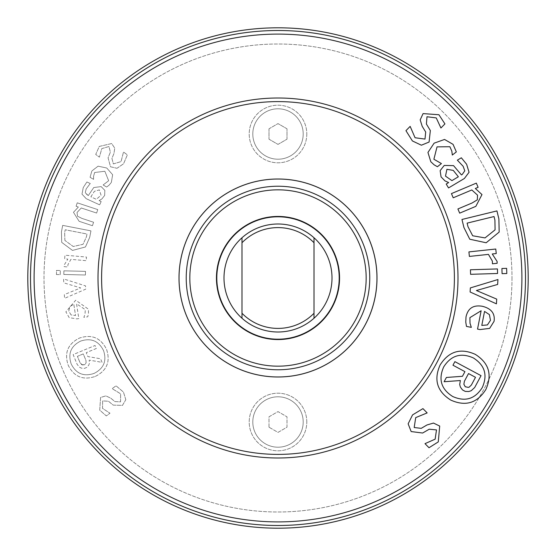 <?xml version="1.0" encoding="UTF-8"?>
<svg xmlns="http://www.w3.org/2000/svg" width="556" height="556" viewBox="0 0 556 556"><rect width="100%" height="100%" fill="white"/><g stroke="black" fill="none" stroke-linecap="round" stroke-linejoin="round"><path stroke-width="0.42" stroke-dasharray="2.78 2.08" d="M269 128.804L269 139.195L269 128.804L278 123.606L269 128.804M269 139.195L278 144.393L269 139.195M278 144.393L287 139.195L278 144.393M287 139.195L287 128.804L287 139.195M287 128.804L278 123.606L287 128.804M303.201 134.003A25.201 25.201 0 0 1 265.4 155.826A25.201 25.201 0 0 1 265.4 112.173A25.201 25.201 0 0 1 303.201 134.003A25.201 25.201 0 0 0 265.4 112.173A25.201 25.201 0 0 0 265.4 155.826A25.201 25.201 0 0 0 303.201 134.003M306.801 134.003A28.801 28.801 0 0 1 263.6 158.94A28.801 28.801 0 0 1 263.6 109.059A28.801 28.801 0 0 1 306.801 134.003A28.801 28.801 0 0 0 263.6 109.059A28.801 28.801 0 0 0 263.6 158.94A28.801 28.801 0 0 0 306.801 134.003M269 427.196L269 416.805L278 411.607L287 416.805L287 427.196L278 432.394L269 427.196L269 416.805L278 411.607L287 416.805L287 427.196L278 432.394L269 427.196M303.201 421.997A25.201 25.201 0 0 0 265.4 400.174A25.201 25.201 0 0 0 265.4 443.827A25.201 25.201 0 0 0 303.201 421.997A25.201 25.201 0 0 0 265.4 400.174A25.201 25.201 0 0 0 265.4 443.827A25.201 25.201 0 0 0 303.201 421.997M306.801 421.997A28.801 28.801 0 0 0 263.6 397.06A28.801 28.801 0 0 0 263.6 446.941A28.801 28.801 0 0 0 306.801 421.997A28.801 28.801 0 0 0 263.6 397.06A28.801 28.801 0 0 0 263.6 446.941A28.801 28.801 0 0 0 306.801 421.997M496.723 299.121L496.432 303.84L470.098 291.99L470.355 287.918L497.947 279.529L497.641 284.45L476.422 290.517L496.723 299.121M497.578 273.482L470.578 274.316L470.439 269.764L497.439 268.93L497.578 273.482M475.832 206.352L459.673 213.15L457.908 208.959L472.1 202.982L477.326 199.833L477.541 195.156L471.815 189.964L453.209 197.797L451.444 193.606L476.339 183.126L478.104 187.316L475.338 188.484L481.989 194.579L475.832 206.352M458.359 176.78L453.258 170.386L446.906 169.309L445.502 176.12L451.917 180.624L458.359 176.78M446.204 184.022L448.657 182.563L444.995 180.909L441.054 176.871L440.143 170.657L444.23 165.438L453.543 165.625L461.466 174.931L462.217 174.487L464.788 170.817L463.141 166.293L457.352 160.163L461.341 157.793L466.616 164.256L469.055 172.277L464.399 178.483L448.532 187.935L446.204 184.022M421.399 145.206L412.413 140.953L405.943 130.674L410.154 126.386L415.061 137.749L424.999 139.083L425.694 132.043L422.199 126.316L420.183 119.881L423.074 113.605L438.927 114.738L444.932 123.905L440.922 127.984L436.252 117.921L426.98 116.746L426.41 124.03L430.344 130.556L429.086 142.037L421.399 145.206M434.104 164.819L430.817 161.754L427.946 152.448L434.125 143.163L444.557 139.452L453.057 144.351L456.337 151.906L452.313 155.048L451.833 151.169L449.88 146.728L437.023 146.867L433.888 159.238L441.422 163.568L437.405 166.717L434.104 164.819M495.069 229.843L494.909 220.093L494.041 216.548L467.123 223.13L467.985 226.674L472.676 235.772L485.034 237.912L495.069 229.843M499.163 232.081L486.159 242.77L469.764 239.212L463.926 227.515L461.96 219.467L496.932 210.919L498.878 218.876L499.163 232.081M497.147 263.287L492.449 263.787L492.366 261.098L488.446 254.384L469.389 256.427L468.91 251.903L495.764 249.025L496.251 253.55L492.248 253.981L497.099 261.438L497.147 263.287M506.801 273.517L502.082 273.663L501.922 268.499L506.641 268.353L506.801 273.517M487.417 324.94L490.462 320.332L489.412 314.626L484.547 311.416L481.795 325.413L487.417 324.94M465.768 322.091L466.011 316.934C467.895 308.281 473.337 304.737 482.337 306.28C491.282 308.49 495.194 313.501 494.075 321.312L489.621 328.401L479.967 329.569L477.534 329.096L481.135 310.741L469.91 317.636L470.022 323.307L471.335 327.373L466.47 326.414L465.768 322.091M473.358 357.939C460.917 352.407 451.027 355.402 443.702 366.911C438.191 379.338 441.186 389.2 452.681 396.491C465.122 402.037 474.984 399.069 482.254 387.588C487.82 375.126 484.853 365.243 473.358 357.939M450.756 400.077C437.079 391.438 433.534 379.748 440.116 364.993C448.789 351.295 460.507 347.75 475.276 354.353C488.939 362.992 492.456 374.716 485.84 389.513C477.201 403.163 465.511 406.686 450.756 400.077M468.256 387.372L469.16 387.15L471.349 385.058L475.505 377.309L468.527 373.562L464.399 381.249L463.878 384.279L465.268 386.761L468.256 387.372M444.119 381.729L446.398 377.468L462.446 376.294L464.941 371.644L452.966 365.222L454.891 361.636L481.044 375.661L474.685 387.511L471.238 390.708L468.784 391.528L465.233 391.396L462.474 389.916L460.368 387.011L459.694 384.516L460.361 380.54L444.119 381.729M408.139 423.818L412.559 414.901L422.949 408.625L427.161 412.913L415.707 417.612L414.192 427.522L421.219 428.349L427.008 424.958L433.485 423.06L439.706 426.063L438.281 441.895L429.003 447.733L424.999 443.653L435.146 439.164L436.495 429.913L429.218 429.211L422.623 433.027L411.162 431.56L408.139 423.818M457.998 278A179.998 179.998 0 0 1 187.997 433.882A179.998 179.998 0 0 1 187.997 122.118A179.998 179.998 0 0 1 457.998 278A179.998 179.998 0 0 1 187.997 433.882A179.998 179.998 0 0 1 187.997 122.118A179.998 179.998 0 0 1 457.998 278A179.998 179.998 0 0 1 187.997 433.882A179.998 179.998 0 0 1 187.997 122.118A179.998 179.998 0 0 1 457.998 278M64.35 294.59L64.538 298.363L85.714 289.155L85.554 285.895L63.572 278.904L63.766 282.844L80.676 287.911L64.35 294.59L64.538 298.363L85.714 289.155L85.554 285.895L63.572 278.904L63.766 282.844L80.676 287.911L64.35 294.59M63.808 274.469L85.415 275.005L85.506 271.37L63.898 270.828L63.808 274.469L85.415 275.005L85.506 271.37L63.898 270.828L63.808 274.469M79.119 221.309L92.435 225.708L93.582 222.247L81.878 218.383L77.513 216.201L77.041 212.482L81.28 207.986L96.619 213.052L97.759 209.598L77.242 202.815L76.096 206.269L78.382 207.027L73.462 212.309L79.119 221.309L92.435 225.708L93.582 222.247L81.878 218.383L77.513 216.201L77.041 212.482L81.28 207.986L96.619 213.052L97.759 209.598L77.242 202.815L76.096 206.269L78.382 207.027L73.462 212.309L79.119 221.309M90.885 196.824L94.395 191.299L99.35 189.902L101.053 195.205L96.334 199.326L90.885 196.824L94.395 191.299L99.35 189.902L101.053 195.205L96.334 199.326L90.885 196.824M101.171 201.55L99.093 200.591L101.866 198.965L104.653 195.413L104.855 190.395L101.15 186.594L93.762 187.539L88.251 195.622L87.619 195.33L85.263 192.626L86.18 188.887L90.267 183.522L86.889 181.972L83.247 187.567L81.989 194.155L86.229 198.694L99.656 204.858L101.171 201.55L99.093 200.591L101.866 198.965L104.653 195.413L104.855 190.395L101.15 186.594L93.762 187.539L88.251 195.622L85.263 192.626L86.18 188.887L90.267 183.522L86.889 181.972L83.247 187.567L81.989 194.155L86.229 198.694L99.656 204.858L101.171 201.55M116.982 168.287L123.55 163.798L127.359 154.867L123.495 152.01L121.048 161.601L113.368 163.909L111.93 158.439L113.966 153.477L114.751 148.132L111.673 143.538L99.295 146.436L95.708 154.429L99.385 157.153L101.804 148.612L108.983 146.513L110.359 152.198L108.066 157.848L110.512 166.758L116.982 168.287L123.55 163.798L127.359 154.867L123.495 152.01L121.048 161.601L113.368 163.909L111.93 158.439L113.966 153.477L114.751 148.132L111.673 143.538L99.295 146.436L95.708 154.429L99.385 157.153L101.804 148.612L108.983 146.513L110.359 152.198L108.066 157.848L110.512 166.758L116.982 168.287M109.066 185.183L111.346 182.41L112.646 174.723L106.766 168.016L98.099 166.168L91.872 170.956L90.072 177.288L93.596 179.359L93.568 176.231L94.645 172.506L104.855 171.255L108.649 180.742L103.131 184.967L106.648 187.038L109.066 185.183L111.346 182.41L112.646 174.723L106.766 168.016L98.099 166.168L91.872 170.956L90.072 177.288L93.596 179.359L93.568 176.231L94.645 172.506L104.855 171.255L108.649 180.742L103.131 184.967L106.648 187.038L109.066 185.183M64.892 240.428L64.649 232.63L65.212 229.767L86.972 234.006L86.416 236.87L83.018 244.313L73.225 246.496L64.892 240.428L64.649 232.63L65.212 229.767L86.972 234.006L86.416 236.87L83.018 244.313L73.225 246.496L64.892 240.428M61.709 242.374L72.509 250.422L85.471 246.954L89.69 237.384L90.955 230.879L62.689 225.375L61.438 231.817L61.709 242.374L72.509 250.422L85.471 246.954L89.69 237.384L90.955 230.879L62.689 225.375L61.438 231.817L61.709 242.374M64.093 266.637L67.86 266.956L67.881 264.802L70.904 259.367L86.18 260.681L86.493 257.053L64.955 255.204L64.649 258.832L67.853 259.11L64.1 265.156L64.093 266.637L67.86 266.956L67.881 264.802L70.904 259.367L86.18 260.681L86.493 257.053L64.955 255.204L64.649 258.832L67.853 259.11L64.1 265.156L64.093 266.637M56.434 274.539L60.208 274.636L60.312 270.501L56.531 270.411L56.434 274.539L60.208 274.636L60.312 270.501L56.531 270.411L56.434 274.539M71.071 314.946L68.784 311.172L69.799 306.641L73.788 304.222L75.553 315.502L71.071 314.946L68.784 311.172L69.799 306.641L73.788 304.222L75.553 315.502L71.071 314.946M88.467 313.341L88.439 309.212L75.713 300.191L65.865 311.84L69.201 317.65L76.881 318.88L78.841 318.574L76.533 303.791L85.29 309.657L85.033 314.182L83.852 317.393L87.772 316.781L88.467 313.341L88.439 309.212L75.713 300.191L65.865 311.84L69.201 317.65L76.881 318.88L78.841 318.574L76.533 303.791L85.29 309.657L85.033 314.182L83.852 317.393L87.772 316.781L88.467 313.341M80.627 341.099C90.969 337.673 98.6 340.835 103.534 350.572C106.947 360.9 103.784 368.517 94.061 373.417C83.72 376.857 76.109 373.722 71.217 364.013C67.762 353.651 70.904 346.02 80.627 341.099C90.969 337.673 98.6 340.835 103.534 350.572C106.947 360.9 103.784 368.517 94.061 373.417C83.72 376.857 76.109 373.722 71.217 364.013C67.762 353.651 70.904 346.02 80.627 341.099M95.312 376.419C106.877 370.623 110.623 361.588 106.537 349.328C100.706 337.742 91.657 333.996 79.383 338.097C67.825 343.907 64.107 352.956 68.214 365.257C74.017 376.808 83.052 380.526 95.312 376.419C106.877 370.623 110.623 361.588 106.537 349.328C100.706 337.742 91.657 333.996 79.383 338.097C67.825 343.907 64.107 352.956 68.214 365.257C74.017 376.808 83.052 380.526 95.312 376.419M82.378 364.938L80.099 362.846L77.395 356.354L83.247 353.922L85.93 360.364L86.104 362.818L84.804 364.687L81.676 364.687L80.099 362.846L77.395 356.354L83.247 353.922L85.93 360.364L86.104 362.818L84.804 364.687L82.378 364.938M102.04 362.338L100.56 358.766L87.876 356.577L86.249 352.671L96.292 348.501L95.041 345.498L73.121 354.61L77.249 364.541L79.744 367.356L81.628 368.204L84.47 368.378L86.785 367.412L88.689 365.264L89.419 363.339L89.196 360.121L102.04 362.338L100.56 358.766L87.876 356.577L86.249 352.671L96.292 348.501L95.041 345.498L73.121 354.61L77.249 364.541L79.744 367.356L81.628 368.204L84.47 368.378L86.785 367.412L88.689 365.264L89.419 363.339L89.196 360.121L102.04 362.338M125.816 399.667L123.453 392.07L116.03 385.794L112.166 388.658L120.617 393.815L120.569 401.835L114.911 401.599L110.769 398.193L105.89 395.872L100.594 397.464L99.726 410.147L106.314 415.93L109.991 413.212L102.54 408.389L102.645 400.911L108.483 401.265L113.215 405.115L122.452 405.4L125.816 399.667L123.453 392.07L116.03 385.794L112.166 388.658L120.617 393.815L120.569 401.835L114.911 401.599L110.769 398.193L105.89 395.872L100.594 397.464L99.726 410.147L106.314 415.93L109.991 413.212L102.54 408.389L102.645 400.911L108.483 401.265L113.215 405.115L122.452 405.4L125.816 399.667M241.999 318.247L241.999 237.753A54.002 54.002 0 0 1 314.001 237.753L314.001 318.247A54.002 54.002 0 0 1 241.999 318.247L241.999 237.753A54.002 54.002 0 0 0 241.999 318.247L241.999 237.753M314.001 313.271L314.001 318.247A54.002 54.002 0 0 0 332.001 278A54.002 54.002 0 0 1 250.999 324.767A54.002 54.002 0 0 1 250.999 231.233A54.002 54.002 0 0 1 332.001 278A54.002 54.002 0 0 1 250.999 324.767A54.002 54.002 0 0 1 250.999 231.233A54.002 54.002 0 0 1 332.001 278A54.002 54.002 0 0 0 314.001 237.753L314.001 313.271A50.401 50.401 0 0 1 241.999 313.271M278 525.503A247.503 247.503 0 0 0 492.338 154.248A247.503 247.503 0 0 0 63.662 154.248A247.503 247.503 0 0 0 278 525.503A247.503 247.503 0 0 0 492.338 154.248A247.503 247.503 0 0 0 63.662 154.248A247.503 247.503 0 0 0 278 525.503M525.462 278A247.462 247.462 0 0 0 154.269 63.69A247.462 247.462 0 0 0 154.269 492.31A247.462 247.462 0 0 0 525.462 278A247.462 247.462 0 0 1 154.269 492.31A247.462 247.462 0 0 1 154.269 63.69A247.462 247.462 0 0 1 525.462 278A247.462 247.462 0 0 1 154.269 492.31A247.462 247.462 0 0 1 154.269 63.69A247.462 247.462 0 0 1 525.462 278A247.462 247.462 0 0 1 154.269 492.31A247.462 247.462 0 0 1 154.269 63.69A247.462 247.462 0 0 1 525.462 278M339.202 278A61.202 61.202 0 0 1 247.399 331.001A61.202 61.202 0 0 1 247.399 224.999A61.202 61.202 0 0 1 339.202 278A61.202 61.202 0 0 1 247.399 331.001A61.202 61.202 0 0 1 247.399 224.999A61.202 61.202 0 0 1 339.202 278A61.202 61.202 0 0 1 247.399 331.001A61.202 61.202 0 0 1 247.399 224.999A61.202 61.202 0 0 1 339.202 278M339.563 278A61.563 61.563 0 0 1 247.218 331.313A61.563 61.563 0 0 1 247.218 224.687A61.563 61.563 0 0 1 339.563 278A61.563 61.563 0 0 1 247.218 331.313A61.563 61.563 0 0 1 247.218 224.687A61.563 61.563 0 0 1 339.563 278A61.563 61.563 0 0 1 247.218 331.313A61.563 61.563 0 0 1 247.218 224.687A61.563 61.563 0 0 1 339.563 278M366.161 278A88.161 88.161 0 0 1 233.916 354.353A88.161 88.161 0 0 1 233.916 201.647A88.161 88.161 0 0 1 366.161 278M369.761 278A91.761 91.761 0 0 1 232.116 357.473A91.761 91.761 0 0 1 232.116 198.527A91.761 91.761 0 0 1 369.761 278M376.961 278A98.961 98.961 0 0 1 228.516 363.707A98.961 98.961 0 0 1 228.516 192.293A98.961 98.961 0 0 1 376.961 278A98.961 98.961 0 0 1 228.516 363.707A98.961 98.961 0 0 1 228.516 192.293A98.961 98.961 0 0 1 376.961 278A98.961 98.961 0 0 1 228.516 363.707A98.961 98.961 0 0 1 228.516 192.293A98.961 98.961 0 0 1 376.961 278M377.003 278A99.003 99.003 0 0 1 228.502 363.735A99.003 99.003 0 0 1 228.502 192.265A99.003 99.003 0 0 1 377.003 278A99.003 99.003 0 0 1 228.502 363.735A99.003 99.003 0 0 1 228.502 192.265A99.003 99.003 0 0 1 377.003 278A99.003 99.003 0 0 1 228.502 363.735A99.003 99.003 0 0 1 228.502 192.265A99.003 99.003 0 0 1 377.003 278M525.503 278A247.503 247.503 0 0 1 154.248 492.338A247.503 247.503 0 0 1 154.248 63.662A247.503 247.503 0 0 1 525.503 278A247.503 247.503 0 0 1 154.248 492.338A247.503 247.503 0 0 1 154.248 63.662A247.503 247.503 0 0 1 525.503 278A247.503 247.503 0 0 1 154.248 492.338A247.503 247.503 0 0 1 154.248 63.662A247.503 247.503 0 0 1 525.503 278M241.999 242.729A50.401 50.401 0 0 1 314.001 242.729M314.001 237.753L314.001 318.247M512 278A234 234 0 0 1 160.997 480.648A234 234 0 0 1 160.997 75.352A234 234 0 0 1 512 278A234 234 0 0 0 160.997 75.352A234 234 0 0 0 160.997 480.648A234 234 0 0 0 512 278M521.903 278A243.903 243.903 0 0 1 156.048 489.224A243.903 243.903 0 0 1 156.048 66.776A243.903 243.903 0 0 1 521.903 278M278 528.2A250.2 250.2 0 0 0 494.68 152.9A250.2 250.2 0 0 0 61.32 152.9A250.2 250.2 0 0 0 278 528.2M454.398 278A176.398 176.398 0 0 1 189.798 430.768A176.398 176.398 0 0 1 189.798 125.232A176.398 176.398 0 0 1 454.398 278"/><path stroke-width="0.83" d="M496.723 299.121L496.432 303.84L470.098 291.99L470.355 287.918L497.947 279.529L497.641 284.45L476.422 290.517L496.723 299.121M497.578 273.482L470.578 274.316L470.439 269.764L497.439 268.93L497.578 273.482M475.832 206.352L459.673 213.15L457.908 208.959L472.1 202.982L477.326 199.833L477.541 195.156L471.815 189.964L453.209 197.797L451.444 193.606L476.339 183.126L478.104 187.316L475.338 188.484L481.989 194.579L475.832 206.352M458.359 176.78L453.258 170.386L446.906 169.309L445.502 176.12L451.917 180.624L458.359 176.78M446.204 184.022L448.657 182.563L444.995 180.909L441.054 176.871L440.143 170.657L444.23 165.438L453.543 165.625L461.466 174.931L462.217 174.487L464.788 170.817L463.141 166.293L457.352 160.163L461.341 157.793L466.616 164.256L469.055 172.277L464.399 178.483L448.532 187.935L446.204 184.022M421.399 145.206L412.413 140.953L405.943 130.674L410.154 126.386L415.061 137.749L424.999 139.083L425.694 132.043L422.199 126.316L420.183 119.881L423.074 113.605L438.927 114.738L444.932 123.905L440.922 127.984L436.252 117.921L426.98 116.746L426.41 124.03L430.344 130.556L429.086 142.037L421.399 145.206M434.104 164.819L430.817 161.754L427.946 152.448L434.125 143.163L444.557 139.452L453.057 144.351L456.337 151.906L452.313 155.048L451.833 151.169L449.88 146.728L437.023 146.867L433.888 159.238L441.422 163.568L437.405 166.717L434.104 164.819M495.069 229.843L494.909 220.093L494.041 216.548L467.123 223.13L467.985 226.674L472.676 235.772L485.034 237.912L495.069 229.843M499.163 232.081L486.159 242.77L469.764 239.212L463.926 227.515L461.96 219.467L496.932 210.919L498.878 218.876L499.163 232.081M497.147 263.287L492.449 263.787L492.366 261.098L488.446 254.384L469.389 256.427L468.91 251.903L495.764 249.025L496.251 253.55L492.248 253.981L497.099 261.438L497.147 263.287M506.801 273.517L502.082 273.663L501.922 268.499L506.641 268.353L506.801 273.517M487.417 324.94L490.462 320.332L489.412 314.626L484.547 311.416L481.795 325.413L487.417 324.94M465.768 322.091L466.011 316.934C467.895 308.281 473.337 304.737 482.337 306.28C491.282 308.49 495.194 313.501 494.075 321.312L489.621 328.401L479.967 329.569L477.534 329.096L481.135 310.741L469.91 317.636L470.022 323.307L471.335 327.373L466.47 326.414L465.768 322.091M473.358 357.939C460.917 352.407 451.027 355.402 443.702 366.911C438.191 379.338 441.186 389.2 452.681 396.491C465.122 402.037 474.984 399.069 482.254 387.588C487.82 375.126 484.853 365.243 473.358 357.939M450.756 400.077C437.079 391.438 433.534 379.748 440.116 364.993C448.789 351.295 460.507 347.75 475.276 354.353C488.939 362.992 492.456 374.716 485.84 389.513C477.201 403.163 465.511 406.686 450.756 400.077M468.256 387.372L469.16 387.15L471.349 385.058L475.505 377.309L468.527 373.562L464.399 381.249L463.878 384.279L465.268 386.761L468.256 387.372M444.119 381.729L446.398 377.468L462.446 376.294L464.941 371.644L452.966 365.222L454.891 361.636L481.044 375.661L474.685 387.511L471.238 390.708L468.784 391.528L465.233 391.396L462.474 389.916L460.368 387.011L459.694 384.516L460.361 380.54L444.119 381.729M408.139 423.818L412.559 414.901L422.949 408.625L427.161 412.913L415.707 417.612L414.192 427.522L421.219 428.349L427.008 424.958L433.485 423.06L439.706 426.063L438.281 441.895L429.003 447.733L424.999 443.653L435.146 439.164L436.495 429.913L429.218 429.211L422.623 433.027L411.162 431.56L408.139 423.818M241.999 313.271L241.999 318.247A54.002 54.002 0 0 1 241.999 237.753L241.999 313.271A50.401 50.401 0 0 0 314.001 313.271L314.001 237.753A54.002 54.002 0 0 1 314.001 318.247L314.001 313.271M241.999 242.729A50.401 50.401 0 0 1 314.001 242.729M241.999 237.753A54.002 54.002 0 0 1 314.001 237.753M314.001 318.247A54.002 54.002 0 0 1 241.999 318.247M339.202 278A61.202 61.202 0 0 1 247.399 331.001A61.202 61.202 0 0 1 247.399 224.999A61.202 61.202 0 0 1 339.202 278M339.563 278A61.563 61.563 0 0 1 247.218 331.313A61.563 61.563 0 0 1 247.218 224.687A61.563 61.563 0 0 1 339.563 278M366.161 278A88.161 88.161 0 0 1 233.916 354.353A88.161 88.161 0 0 1 233.916 201.647A88.161 88.161 0 0 1 366.161 278M369.761 278A91.761 91.761 0 0 1 232.116 357.473A91.761 91.761 0 0 1 232.116 198.527A91.761 91.761 0 0 1 369.761 278M376.961 278A98.961 98.961 0 0 1 228.516 363.707A98.961 98.961 0 0 1 228.516 192.293A98.961 98.961 0 0 1 376.961 278M377.003 278A99.003 99.003 0 0 1 228.502 363.735A99.003 99.003 0 0 1 228.502 192.265A99.003 99.003 0 0 1 377.003 278M457.998 278A179.998 179.998 0 0 1 187.997 433.882A179.998 179.998 0 0 1 187.997 122.118A179.998 179.998 0 0 1 457.998 278M525.503 278A247.503 247.503 0 0 1 154.248 492.338A247.503 247.503 0 0 1 154.248 63.662A247.503 247.503 0 0 1 525.503 278M521.903 278A243.903 243.903 0 0 1 156.048 489.224A243.903 243.903 0 0 1 156.048 66.776A243.903 243.903 0 0 1 521.903 278M278 528.2A250.2 250.2 0 0 0 494.68 152.9A250.2 250.2 0 0 0 61.32 152.9A250.2 250.2 0 0 0 278 528.2M454.398 278A176.398 176.398 0 0 1 189.798 430.768A176.398 176.398 0 0 1 189.798 125.232A176.398 176.398 0 0 1 454.398 278"/></g></svg>
